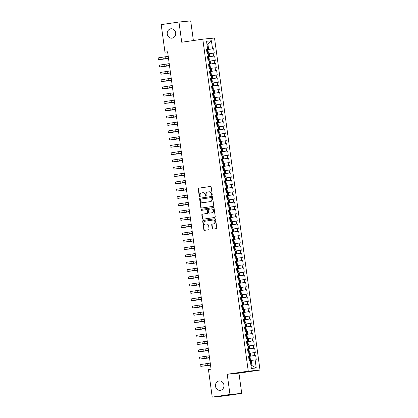 <?xml version="1.0" encoding="UTF-8"?>
<svg xmlns="http://www.w3.org/2000/svg" width="418" height="418" viewBox="0 0 418 418"><rect width="100%" height="100%" fill="white"/><g stroke="black" fill="none" stroke-linecap="round" stroke-linejoin="round"><path stroke-width="0.63" d="M211.842 195.258A0.507 0.455 -95.5 0 0 212.224 194.689L211.179 187.076A0.726 0.653 -95.5 0 0 210.437 186.454L198.811 188.157A0.726 0.653 -95.5 0 0 198.263 188.967L199.308 196.585A0.507 0.455 -95.5 0 0 200.212 196.45L200.076 195.467A2.315 2.09 -95.5 0 1 201.826 192.87L202.798 192.729A2.315 2.09 -95.5 0 1 205.181 194.72L205.311 195.702A0.507 0.455 -95.5 0 0 206.215 195.572L206.084 194.584A2.315 2.09 -95.5 0 1 207.835 191.987L208.807 191.846A2.315 2.09 -95.5 0 1 211.184 193.837L211.32 194.825A0.507 0.455 -95.5 0 0 211.842 195.258M219.069 380.97A4.718 4.253 -95.5 0 0 215.484 386.159A4.718 4.253 -95.5 0 0 220.161 390.344A4.718 4.253 -95.5 0 0 220.349 390.318A4.718 4.253 -95.5 0 0 223.938 385.135A4.718 4.253 -95.5 0 0 219.262 380.95A4.718 4.253 -95.5 0 0 219.069 380.97M170.831 28.8A4.718 4.253 -95.5 0 0 167.242 33.983A4.718 4.253 -95.5 0 0 171.918 38.174A4.718 4.253 -95.5 0 0 172.111 38.148A4.718 4.253 -95.5 0 0 175.696 32.965A4.718 4.253 -95.5 0 0 171.019 28.779A4.718 4.253 -95.5 0 0 170.831 28.8M212.208 228.494A0.726 0.653 -95.5 0 0 212.955 229.116L216.216 228.641A0.726 0.653 -95.5 0 0 216.764 227.831L215.604 219.372A0.726 0.653 -95.5 0 0 214.862 218.745L203.237 220.453A0.726 0.653 -95.5 0 0 202.688 221.263L203.848 229.722A0.726 0.653 -95.5 0 0 204.59 230.344L208.53 229.764A0.726 0.653 -95.5 0 0 209.078 228.954L208.582 225.333A0.726 0.653 -95.5 0 0 207.84 224.712L205.886 224.999A1.938 1.745 -95.5 0 1 205.358 221.164L213.013 220.04A1.938 1.745 -95.5 0 1 213.535 223.876L212.26 224.064A0.726 0.653 -95.5 0 0 211.712 224.874L212.208 228.494L212.527 228.463A0.726 0.653 -95.5 0 0 213.133 229.09M229.984 394.498L241.719 393.375L238.95 373.143L227.214 374.267L229.984 394.498L212.219 397.1L208.446 369.564L211.08 369.183L167.597 51.775L164.969 52.156L167.618 51.905M227.214 374.267L248.271 371.179L202.793 39.167L214.523 38.043L260.006 370.061L248.271 371.179M193.388 40.541L190.697 20.9L178.961 22.018L181.736 42.249L202.793 39.167M178.961 22.018L161.196 24.625L164.969 52.156M213.164 206.346A0.726 0.653 -95.5 0 0 213.708 205.536L212.553 197.077A0.726 0.653 -95.5 0 0 211.806 196.45L200.18 198.158A0.726 0.653 -95.5 0 0 199.632 198.968L200.792 207.427A0.726 0.653 -95.5 0 0 201.533 208.049L213.164 206.346M214.079 208.221L215.239 216.681A0.726 0.653 -95.5 0 1 214.69 217.491L203.064 219.194A0.726 0.653 -95.5 0 1 202.317 218.572L201.821 214.956A0.726 0.653 -95.5 0 1 202.369 214.141L207.088 213.452A0.726 0.653 -95.5 0 0 207.631 212.642L207.302 210.238A0.726 0.653 -95.5 0 0 206.56 209.617L201.654 210.338A0.507 0.455 -95.5 0 1 201.513 209.334L213.332 207.6A0.726 0.653 -95.5 0 1 214.079 208.221M206.57 49.747L213.655 48.707L212.532 48.817L211.43 40.781L206.544 41.246L207.647 49.282L206.523 49.392L207.119 53.77L208.248 53.666L208.65 56.587L207.521 56.691L208.122 61.075L209.246 60.965L209.648 63.891L208.525 63.996L209.12 68.38L210.249 68.27L210.646 71.191L209.522 71.3L210.123 75.684L211.247 75.574L211.649 78.495L210.52 78.605L211.121 82.983L212.25 82.879L212.647 85.8L211.524 85.904L212.125 90.288L213.248 90.183L213.65 93.104L212.522 93.209L213.123 97.593L214.251 97.483L214.648 100.404L213.525 100.513L214.126 104.897L215.249 104.787L215.651 107.708L214.523 107.818L215.124 112.196L216.252 112.092L216.649 115.013L215.526 115.122L216.127 119.501L217.25 119.396L217.653 122.317L216.524 122.422L217.125 126.806L218.253 126.696L218.651 129.622L217.527 129.726L218.128 134.11L219.251 134L219.654 136.921L218.525 137.031L219.126 141.415L220.255 141.305L220.652 144.226L219.528 144.335L220.129 148.714L221.253 148.609L221.655 151.53L220.526 151.64L221.127 156.018L222.256 155.914L222.653 158.835L221.53 158.939L222.13 163.323L223.254 163.213L223.656 166.139L222.528 166.244L223.128 170.628L224.252 170.518L224.654 173.439L223.531 173.548L224.126 177.932L225.255 177.822L225.657 180.743L224.529 180.853L225.13 185.231L226.253 185.127L226.655 188.048L225.532 188.152L226.128 192.536L227.256 192.432L227.658 195.352L226.53 195.457L227.131 199.841L228.254 199.731L228.656 202.652L227.533 202.761L228.129 207.145L229.257 207.035L229.654 209.956L228.531 210.066L229.132 214.45L230.255 214.34L230.658 217.261L229.529 217.37L230.13 221.749L231.258 221.644L231.656 224.565L230.532 224.67L231.133 229.054L232.256 228.949L232.659 231.87L231.53 231.974L232.131 236.358L233.26 236.248L233.657 239.169L232.533 239.279L233.134 243.663L234.258 243.553L234.66 246.474L233.531 246.583L234.132 250.962L235.261 250.857L235.658 253.778L234.535 253.888L235.135 258.267L236.259 258.162L236.661 261.083L235.533 261.187L236.133 265.571L237.262 265.461L237.659 268.387L236.536 268.492L237.137 272.876L238.26 272.766L238.662 275.687L237.534 275.796L238.135 280.18L239.263 280.07L239.66 282.991L238.537 283.101L239.138 287.48L240.261 287.375L240.663 290.296L239.535 290.405L240.136 294.784L241.264 294.68L241.661 297.6L240.538 297.705L241.139 302.089L242.262 301.979L242.665 304.905L241.536 305.009L242.137 309.393L243.26 309.283L243.663 312.204L242.539 312.314L243.135 316.698L244.264 316.588L244.666 319.509L243.537 319.618L244.138 323.997L245.261 323.893L245.664 326.813L244.54 326.918L245.136 331.302L246.265 331.197L246.662 334.118L245.538 334.222L246.139 338.606L247.263 338.496L247.665 341.417L246.536 341.527L247.137 345.911L248.266 345.801L248.663 348.722L247.54 348.831L248.14 353.21L249.264 353.105L249.666 356.026L248.538 356.136L249.138 360.515L250.267 360.41L251.364 368.441L256.25 367.976L251.949 365.562L251.249 360.447L250.293 360.588M213.655 48.707L214.256 53.091L213.133 53.196L213.53 56.117L207.553 56.932M207.568 57.052L213.53 56.117M214.659 56.012L215.26 60.396L214.131 60.5L214.533 63.421L208.556 64.236M208.572 64.351L214.533 63.421M215.657 63.317L216.258 67.695L215.134 67.805L215.531 70.726L209.554 71.535M209.57 71.656L215.531 70.726M216.66 70.616L217.261 75L216.132 75.109L216.534 78.03L210.557 78.84M210.573 78.96L216.534 78.03M217.658 77.92L218.259 82.304L217.135 82.409L217.532 85.335L211.555 86.145M211.571 86.265L217.532 85.335M218.661 85.225L219.257 89.609L218.133 89.713L218.536 92.634L212.558 93.449M212.574 93.569L218.536 92.634M219.659 92.53L220.26 96.908L219.131 97.018L219.534 99.939L213.556 100.748M213.572 100.869L219.534 99.939M220.662 99.834L221.258 104.213L220.134 104.322L220.537 107.243L214.559 108.053M214.575 108.173L220.537 107.243M221.66 107.133L222.261 111.517L221.132 111.627L221.535 114.548L215.557 115.358M215.573 115.478L221.535 114.548M222.658 114.438L223.259 118.822L222.136 118.926L222.533 121.852L216.561 122.662M216.576 122.782L222.533 121.852M223.661 121.742L224.262 126.126L223.134 126.231L223.536 129.152L217.559 129.967M217.574 130.087L223.536 129.152M224.659 129.047L225.26 133.426L224.137 133.535L224.534 136.456L218.557 137.266M218.577 137.386L224.534 136.456M225.663 136.352L226.263 140.73L225.135 140.84L225.537 143.761L219.56 144.571M219.575 144.691L225.537 143.761M226.66 143.651L227.261 148.035L226.138 148.144L226.535 151.065L220.558 151.875M220.579 151.995L226.535 151.065M227.664 150.955L228.265 155.339L227.136 155.444L227.538 158.365L221.561 159.18M221.577 159.3L227.538 158.365M228.662 158.26L229.263 162.644L228.139 162.748L228.536 165.669L222.559 166.484M222.58 166.599L228.536 165.669M229.665 165.565L230.266 169.943L229.137 170.053L229.539 172.974L223.562 173.784M223.578 173.904L229.539 172.974M230.663 172.864L231.264 177.248L230.14 177.357L230.537 180.278L224.56 181.088M224.576 181.208L230.537 180.278M231.666 180.168L232.267 184.552L231.138 184.662L231.541 187.583L225.563 188.393M225.579 188.513L231.541 187.583M232.664 187.473L233.265 191.857L232.142 191.961L232.539 194.882L226.561 195.697M226.577 195.817L232.539 194.882M233.667 194.778L234.268 199.161L233.139 199.266L233.542 202.187L227.564 202.996M227.58 203.117L233.542 202.187M234.665 202.082L235.266 206.461L234.143 206.57L234.54 209.491L228.562 210.301M228.578 210.421L234.54 209.491M235.668 209.381L236.269 213.765L235.141 213.875L235.543 216.796L229.566 217.606M229.581 217.726L235.543 216.796M236.666 216.686L237.267 221.07L236.144 221.174L236.541 224.1L230.564 224.91M230.579 225.03L236.541 224.1M237.67 223.991L238.265 228.374L237.142 228.479L237.544 231.4L231.567 232.215M231.582 232.335L237.544 231.4M238.668 231.295L239.268 235.674L238.14 235.783L238.542 238.704L232.565 239.514M232.58 239.634L238.542 238.704M239.671 238.6L240.266 242.978L239.143 243.088L239.545 246.009L233.568 246.819M233.584 246.939L239.545 246.009M240.669 245.899L241.27 250.283L240.141 250.392L240.543 253.313L234.566 254.123M234.582 254.243L240.543 253.313M241.667 253.203L242.268 257.587L241.144 257.692L241.541 260.618L235.569 261.428M235.585 261.548L241.541 260.618M242.67 260.508L243.271 264.892L242.142 264.996L242.544 267.917L236.567 268.732M236.583 268.852L242.544 267.917M243.668 267.813L244.269 272.191L243.145 272.301L243.542 275.222L237.565 276.032M237.586 276.152L243.542 275.222M244.671 275.117L245.272 279.496L244.143 279.605L244.546 282.526L238.568 283.336M238.584 283.456L244.546 282.526M245.669 282.416L246.27 286.8L245.147 286.91L245.544 289.831L239.566 290.641M239.587 290.761L245.544 289.831M246.672 289.721L247.273 294.105L246.145 294.209L246.547 297.13L240.569 297.945M240.585 298.065L246.547 297.13M247.67 297.026L248.271 301.409L247.148 301.514L247.545 304.435L241.567 305.25M241.583 305.365L247.545 304.435M248.673 304.33L249.274 308.709L248.146 308.818L248.548 311.739L242.571 312.549M242.586 312.669L248.548 311.739M249.671 311.629L250.272 316.013L249.149 316.123L249.546 319.044L243.569 319.854M243.584 319.974L249.546 319.044M250.675 318.934L251.275 323.318L250.147 323.427L250.549 326.348L244.572 327.158M244.587 327.278L250.549 326.348M251.673 326.239L252.273 330.622L251.15 330.727L251.547 333.648L245.57 334.463M245.585 334.583L251.547 333.648M252.676 333.543L253.277 337.927L252.148 338.031L252.55 340.952L246.573 341.762M246.589 341.882L252.55 340.952M253.674 340.848L254.275 345.226L253.151 345.336L253.548 348.257L247.571 349.067M247.587 349.187L253.548 348.257M254.677 348.147L255.278 352.531L254.149 352.64L254.552 355.561L248.574 356.371M248.59 356.491L254.552 355.561M255.675 355.452L256.276 359.835L255.152 359.94L256.25 367.976M249.666 356.026L248.553 356.24M255.152 359.94L251.249 360.447M248.663 348.722L247.555 348.941M250.648 356.068L250.246 353.147L249.29 353.288M254.149 352.64L250.246 353.147M247.665 341.417L246.552 341.637M249.65 348.764L249.248 345.843L248.292 345.984M253.151 345.336L249.248 345.843M246.662 334.118L245.554 334.332M248.647 341.459L248.25 338.538L247.289 338.679M252.148 338.031L248.25 338.538M245.664 326.813L244.551 327.028M247.649 334.154L247.247 331.234L246.291 331.375M251.15 330.727L247.247 331.234M244.666 319.509L243.553 319.723M246.646 326.855L246.249 323.934L245.288 324.07M250.147 323.427L246.249 323.934M243.663 312.204L242.55 312.424M245.648 319.551L245.246 316.63L244.29 316.771M249.149 316.123L245.246 316.63M242.665 304.905L241.552 305.119M244.645 312.246L244.248 309.325L243.286 309.466M248.146 308.818L244.248 309.325M241.661 297.6L240.549 297.815M243.647 304.941L243.245 302.021L242.288 302.162M247.148 301.514L243.245 302.021M240.663 290.296L239.551 290.51M242.644 297.637L242.247 294.716L241.285 294.857M246.145 294.209L242.247 294.716M239.66 282.991L238.553 283.205M241.646 290.338L241.243 287.417L240.287 287.553M245.147 286.91L241.243 287.417M238.662 275.687L237.549 275.906M240.643 283.033L240.245 280.112L239.284 280.253M244.143 279.605L240.245 280.112M237.659 268.387L236.551 268.602M239.645 275.728L239.242 272.808L238.286 272.949M243.145 272.301L239.242 272.808M236.661 261.083L235.548 261.297M238.641 268.424L238.244 265.503L237.283 265.644M242.142 264.996L238.244 265.503M235.658 253.778L234.55 253.992M237.643 261.125L237.241 258.199L236.285 258.34M241.144 257.692L237.241 258.199M234.66 246.474L233.547 246.688M236.64 253.82L236.243 250.899L235.282 251.04M240.141 250.392L236.243 250.899M233.657 239.169L232.549 239.389M235.642 246.516L235.24 243.595L234.284 243.736M239.143 243.088L235.24 243.595M232.659 231.87L231.546 232.084M234.644 239.211L234.242 236.29L233.281 236.431M238.14 235.783L234.242 236.29M231.656 224.565L230.548 224.779M233.641 231.906L233.239 228.986L232.283 229.127M237.142 228.479L233.239 228.986M230.658 217.261L229.545 217.475M232.643 224.607L232.241 221.681L231.285 221.822M236.144 221.174L232.241 221.681M229.654 209.956L228.547 210.176M231.64 217.303L231.238 214.382L230.281 214.523M235.141 213.875L231.238 214.382M228.656 202.652L227.544 202.871M230.642 209.998L230.24 207.077L229.283 207.218M234.143 206.57L230.24 207.077M227.658 195.352L226.546 195.567M229.639 202.693L229.242 199.773L228.28 199.914M233.139 199.266L229.242 199.773M226.655 188.048L225.542 188.262M228.641 195.389L228.238 192.468L227.282 192.609M232.142 191.961L228.238 192.468M225.657 180.743L224.544 180.957M227.638 188.09L227.24 185.169L226.279 185.305M231.138 184.662L227.24 185.169M224.654 173.439L223.541 173.658M226.64 180.785L226.237 177.864L225.281 178.005M230.14 177.357L226.237 177.864M223.656 166.139L222.543 166.354M225.636 173.48L225.239 170.56L224.278 170.701M229.137 170.053L225.239 170.56M222.653 158.835L221.54 159.049M224.638 166.176L224.236 163.255L223.28 163.396M228.139 162.748L224.236 163.255M221.655 151.53L220.542 151.744M223.635 158.877L223.238 155.951L222.277 156.092M227.136 155.444L223.238 155.951M220.652 144.226L219.544 144.44M222.637 151.572L222.235 148.651L221.279 148.787M226.138 148.144L222.235 148.651M219.654 136.921L218.541 137.141M221.634 144.267L221.237 141.347L220.276 141.488M225.135 140.84L221.237 141.347M218.651 129.622L217.543 129.836M220.636 136.963L220.234 134.042L219.278 134.183M224.137 133.535L220.234 134.042M217.653 122.317L216.54 122.531M219.633 129.658L219.236 126.738L218.274 126.879M223.134 126.231L219.236 126.738M216.649 115.013L215.542 115.227M218.635 122.359L218.233 119.433L217.276 119.574M222.136 118.926L218.233 119.433M215.651 107.708L214.538 107.928M217.632 115.054L217.235 112.134L216.273 112.275M221.132 111.627L217.235 112.134M214.648 100.404L213.541 100.623M216.634 107.75L216.231 104.829L215.275 104.97M220.134 104.322L216.231 104.829M213.65 93.104L212.537 93.318M215.636 100.445L215.233 97.525L214.277 97.666M219.131 97.018L215.233 97.525M212.647 85.8L211.539 86.014M214.633 93.141L214.23 90.22L213.274 90.361M218.133 89.713L214.23 90.22M211.649 78.495L210.536 78.709M213.635 85.842L213.232 82.921L212.276 83.057M217.135 82.409L213.232 82.921M210.646 71.191L209.538 71.41M212.631 78.537L212.234 75.616L211.273 75.757M216.132 75.109L212.234 75.616M209.648 63.891L208.535 64.106M211.633 71.232L211.231 68.312L210.275 68.453M215.134 67.805L211.231 68.312M208.65 56.587L207.537 56.801M210.63 63.928L210.233 61.007L209.272 61.148M214.131 60.5L210.233 61.007M207.647 49.282L206.534 49.496M209.632 56.623L209.23 53.703L208.274 53.844M213.133 53.196L209.23 53.703M212.219 397.1L223.954 395.982L241.719 393.375M238.95 373.143L260.006 370.061M250.983 365.656L251.949 365.562M206.973 44.35L207.929 44.209L206.962 44.303M212.532 48.817L206.555 49.627M208.629 49.324L207.929 44.209L211.43 40.781M211.978 195.216A0.507 0.455 -95.5 0 1 211.639 194.793L211.503 193.806A2.315 2.09 -95.5 0 0 209.12 191.815M203.117 192.698A2.315 2.09 -95.5 0 1 205.494 194.689L205.63 195.671A0.507 0.455 -95.5 0 0 205.969 196.094M210.573 186.449L199.13 188.126A0.726 0.653 -95.5 0 0 198.581 188.936L199.621 196.554A0.507 0.455 -95.5 0 0 199.961 196.977M211.947 196.45L200.499 198.127A0.726 0.653 -95.5 0 0 199.95 198.937L201.11 207.396A0.726 0.653 -95.5 0 0 201.716 208.023M211.754 197.996A0.507 0.455 -95.5 0 0 211.236 197.562L201.027 199.057A0.507 0.455 -95.5 0 0 200.645 199.621L200.786 200.661A2.315 2.09 -95.5 0 0 203.169 202.657L210.144 201.633A2.315 2.09 -95.5 0 0 211.9 199.036L211.754 197.996L212.072 197.965A0.507 0.455 -95.5 0 0 211.55 197.531L211.273 197.557M203.3 202.641A2.315 2.09 -95.5 0 0 203.488 202.625L203.169 202.657M212.072 197.965L212.213 199.005A2.315 2.09 -95.5 0 1 210.463 201.601L203.488 202.625M206.617 209.611L206.879 209.585A0.726 0.653 -95.5 0 1 207.621 210.207L207.95 212.61A0.726 0.653 -95.5 0 1 207.401 213.42L202.688 214.11A0.726 0.653 -95.5 0 0 202.14 214.925L202.636 218.546A0.726 0.653 -95.5 0 0 203.242 219.168M213.473 207.594L201.831 209.303A0.507 0.455 -95.5 0 0 201.852 210.306M211.978 212.736A1.938 1.745 -95.5 0 0 211.451 208.901L208.754 209.293A0.726 0.653 -95.5 0 0 208.211 210.108L208.54 212.506A0.726 0.653 -95.5 0 0 209.282 213.128L212.297 212.705A1.938 1.745 -95.5 0 0 211.769 208.869M209.538 213.107A0.726 0.653 -95.5 0 0 209.601 213.102L209.282 213.128M212.297 212.705L209.601 213.102M213.332 220.009A1.938 1.745 -95.5 0 1 213.854 223.849L212.579 224.032A0.726 0.653 -95.5 0 0 212.03 224.847L212.527 228.463M206.043 224.983A1.938 1.745 -95.5 0 0 206.199 224.968L205.886 224.999M207.976 224.706L206.199 224.968M214.998 218.745L203.55 220.422A0.726 0.653 -95.5 0 0 203.002 221.232L204.162 229.691A0.726 0.653 -95.5 0 0 204.768 230.318M207.109 53.692L207.814 53.588L208.352 52.799L208.049 50.604L207.312 49.935L206.607 50.019M207.814 53.588L207.109 53.671M207.187 51.357L206.795 51.404L207.187 51.357L207.312 52.234L206.915 52.281M168.506 58.395L161.667 59.372L168.501 58.358M168.475 58.165L158.95 59.612L168.485 58.227M168.224 56.336L158.699 57.788L158.95 59.612L158.093 59.189L157.994 58.457L158.699 57.788M208.112 60.997L208.817 60.892L209.35 60.098L209.052 57.909L208.316 57.24L207.61 57.323M208.817 60.892L208.107 60.971M207.918 59.586L208.305 59.539L208.185 58.661L207.798 58.708M169.504 65.699L162.665 66.671L169.499 65.663M209.11 68.296L209.815 68.197L210.348 67.402L210.05 65.213L209.314 64.544L208.608 64.623M209.815 68.197L209.11 68.275M209.188 65.966L208.796 66.013L209.188 65.966L209.314 66.843L208.916 66.89M170.507 72.998L163.663 73.976L170.502 72.967M169.473 65.469L159.948 66.917L169.483 65.532M169.222 63.64L159.697 65.088L159.948 66.917L159.096 66.488L158.997 65.762L159.697 65.088M170.476 72.769L160.951 74.221L170.481 72.837M170.225 70.945L160.7 72.392L160.951 74.221L160.094 73.793L159.995 73.061L160.7 72.392M210.113 75.601L210.818 75.496L211.351 74.707L211.053 72.518L210.317 71.849L209.606 71.927M210.818 75.496L210.108 75.58M209.92 74.19L210.317 74.143L210.186 73.27L209.799 73.317M171.505 80.303L164.666 81.28L171.5 80.266M211.336 79.169L211.832 82.78L211.111 82.884L211.816 82.801L212.349 82.012L212.051 79.817L211.336 79.169L210.609 79.232M211.189 80.575L210.797 80.617L211.189 80.575L211.315 81.447M210.918 81.494L211.309 81.447M172.509 87.608L165.664 88.585L172.503 87.571M171.474 80.073L161.949 81.52L171.484 80.136M171.223 78.25L161.698 79.697L161.949 81.52L161.097 81.097L160.998 80.366L161.698 79.697M172.477 87.378L162.952 88.825L172.482 87.44M172.226 85.554L162.701 87.001L162.952 88.825L162.095 88.402L161.996 87.67L162.701 87.001M212.114 90.21L212.819 90.105L213.352 89.316L213.049 87.122L212.318 86.453L211.607 86.536M212.819 90.105L212.109 90.189M211.921 88.799L212.313 88.752L212.187 87.874L211.801 87.921M173.507 94.912L166.667 95.884L173.501 94.876M173.475 94.682L163.95 96.13L173.486 94.745M173.224 92.853L163.699 94.306L163.95 96.13L163.098 95.706L162.999 94.975L163.699 94.306M213.112 97.514L213.817 97.41L214.35 96.615L214.053 94.426L213.316 93.757L212.61 93.836M213.817 97.41L213.112 97.488M212.919 96.103L213.316 96.056L213.19 95.179L212.799 95.226M174.51 102.217L167.665 103.189L174.505 102.18M174.478 101.987L164.953 103.434L174.484 102.049M174.228 100.158L164.702 101.605L164.953 103.434L164.096 103.006L163.997 102.279L164.702 101.605M214.115 104.813L214.821 104.714L215.354 103.92L215.051 101.731L214.319 101.062L213.608 101.14M214.821 104.714L214.11 104.793M214.188 102.483L213.802 102.53L214.188 102.483L214.314 103.356L213.922 103.408M175.508 109.516L168.668 110.493L175.503 109.485M175.476 109.286L165.951 110.739L175.487 109.354M175.226 107.463L165.7 108.91L165.951 110.739L165.1 110.31L164.995 109.579L165.7 108.91M215.113 112.118L215.819 112.014L216.352 111.225L216.054 109.035L215.317 108.361L214.612 108.445M215.819 112.014L215.113 112.097M214.92 110.707L215.317 110.66L215.192 109.788L214.8 109.835M176.511 116.821L169.666 117.798L176.506 116.784M176.48 116.591L166.949 118.038L176.485 116.653M176.229 114.767L166.704 116.214L166.949 118.038L166.098 117.615L165.998 116.883L166.704 116.214M216.116 119.423L216.817 119.318L217.355 118.529L217.052 116.335L216.32 115.666L215.61 115.749M216.817 119.318L216.111 119.402M216.19 117.087L215.803 117.134L216.19 117.087L216.315 117.965L215.923 118.012M177.509 124.125L170.669 125.102L177.504 124.089M177.478 123.895L167.952 125.343L177.488 123.958M177.227 122.072L167.702 123.519L167.952 125.343L167.101 124.919L166.996 124.188L167.702 123.519M217.114 126.727L217.82 126.623L218.353 125.834L218.055 123.639L217.318 122.97L216.613 123.054M217.82 126.623L217.114 126.706M216.921 125.316L217.318 125.269L217.193 124.392L216.801 124.439M178.512 131.43L171.667 132.401L178.507 131.393M178.481 131.2L168.95 132.647L178.486 131.262M178.23 129.371L168.705 130.824L168.95 132.647L168.099 132.224L167.999 131.492L168.705 130.824M218.118 134.026L218.818 133.927L219.356 133.133L219.053 130.944L218.337 130.291L217.611 130.353M218.337 130.291L218.833 133.906L218.112 134.006M218.191 131.696L217.804 131.743L218.191 131.696L218.316 132.574M217.924 132.621L218.311 132.574M179.51 138.734L172.671 139.706L179.505 138.698M179.479 138.504L169.954 139.952L179.489 138.567M179.228 136.676L169.703 138.123L169.954 139.952L169.102 139.523L168.997 138.797L169.703 138.123M219.116 141.331L219.821 141.232L220.354 140.438L220.056 138.248L219.319 137.579L218.614 137.658M219.821 141.232L219.11 141.31M218.922 139.925L219.319 139.873L219.194 139.001L218.802 139.048M180.513 146.034L173.669 147.011L180.508 145.997M180.482 145.804L170.952 147.256L180.487 145.866M180.231 143.98L170.701 145.427L170.952 147.256L170.1 146.828L170.001 146.096L170.701 145.427M220.819 148.531L220.114 148.615L220.819 148.531L221.357 147.742L221.054 145.553L220.323 144.879L219.612 144.962M220.192 146.305L219.805 146.352L220.192 146.305L220.317 147.178L219.925 147.225M181.511 153.338L174.672 154.315L181.506 153.301M181.48 153.108L171.955 154.555L181.49 153.171M181.229 151.285L171.704 152.732L171.955 154.555L171.098 154.132L170.999 153.401L171.704 152.732M221.117 155.94L221.822 155.836L222.355 155.047L222.057 152.852L221.321 152.183L220.615 152.267M221.822 155.836L221.112 155.919M220.923 154.529L221.31 154.482L221.19 153.605L220.803 153.652M182.514 160.643L175.67 161.62L182.509 160.606M182.478 160.413L172.953 161.86L182.488 160.475M182.232 158.584L172.702 160.037L172.953 161.86L172.101 161.437L172.002 160.705L172.702 160.037M222.115 163.245L222.82 163.14L223.358 162.351L223.055 160.157L222.324 159.488L221.613 159.571M222.82 163.14L222.115 163.219M222.193 160.909L221.806 160.956L222.193 160.909L222.319 161.787L221.921 161.834M183.512 167.947L176.673 168.919L183.507 167.911M183.481 167.717L173.956 169.165L183.492 167.78M183.23 165.889L173.705 167.336L173.956 169.165L173.099 168.736L173 168.01L173.705 167.336M223.118 170.544L223.823 170.445L224.356 169.651L224.058 167.461L223.322 166.792L222.616 166.871M223.823 170.445L223.113 170.523M223.191 168.214L222.804 168.261L223.191 168.214L223.322 169.091L222.925 169.138M184.51 175.246L177.671 176.224L184.51 175.215M184.479 175.017L174.954 176.469L184.49 175.085M184.233 173.193L174.703 174.64L174.954 176.469L174.102 176.041L174.003 175.309L174.703 174.64M224.116 177.849L224.821 177.744L225.359 176.955L225.056 174.766L224.325 174.097L223.614 174.175M224.821 177.744L224.116 177.828M223.923 176.438L224.32 176.391L224.194 175.518L223.802 175.565M185.514 182.551L178.674 183.528L185.508 182.514M185.482 182.321L175.957 183.774L185.493 182.384M185.231 180.498L175.706 181.945L175.957 183.774L175.1 183.345L175.001 182.614L175.706 181.945M225.119 185.153L225.824 185.049L226.357 184.26L226.06 182.07L225.323 181.396L224.618 181.48M225.824 185.049L225.114 185.132M225.192 182.823L224.806 182.87L225.192 182.823L225.323 183.695M224.926 183.742L225.312 183.695M186.512 189.856L179.672 190.833L186.506 189.819M186.48 189.626L176.955 191.073L186.491 189.688M186.235 187.802L176.704 189.249L176.955 191.073L176.103 190.65L176.004 189.918L176.704 189.249M226.117 192.458L226.822 192.353L227.361 191.564L227.058 189.37L226.321 188.701L225.615 188.784M226.822 192.353L226.117 192.437M225.924 191.047L226.321 191L226.195 190.122L225.804 190.169M187.515 197.16L180.675 198.132L187.51 197.124M187.483 196.93L177.958 198.378L187.494 196.993M187.233 195.101L177.707 196.554L177.958 198.378L177.101 197.954L177.002 197.223L177.707 196.554M227.12 199.762L227.826 199.658L228.359 198.863L228.061 196.674L227.324 196.005L226.619 196.089M227.345 196.021L227.836 199.637L227.115 199.736M227.193 197.427L226.807 197.474L227.193 197.427L227.324 198.304L226.927 198.351M188.513 204.465L181.673 205.437L188.508 204.428M188.481 204.235L178.956 205.682L188.492 204.297M188.231 202.406L178.705 203.853L178.956 205.682L178.105 205.254L178.005 204.527L178.705 203.853M228.118 207.062L228.824 206.962L229.357 206.168L229.059 203.979L228.322 203.31L227.617 203.388M228.824 206.962L228.118 207.041M227.925 205.656L228.317 205.609L228.197 204.731L227.805 204.778M189.516 211.764L182.671 212.741L189.511 211.733M189.485 211.534L179.959 212.987L189.49 211.602M189.234 209.711L179.709 211.158L179.959 212.987L179.103 212.558L179.003 211.827L179.709 211.158M229.827 214.262L229.116 214.345L229.827 214.262L230.36 213.473L230.057 211.283L229.325 210.615L228.615 210.693M229.195 212.036L228.808 212.083L229.195 212.036L229.325 212.908L228.928 212.955M190.514 219.069L183.674 220.046L190.509 219.032M190.483 218.839L180.957 220.286L190.493 218.901M190.232 217.015L180.707 218.462L180.957 220.286L180.106 219.863L180.006 219.131L180.707 218.462M230.119 221.671L230.825 221.566L231.358 220.777L231.06 218.583L230.323 217.914L229.618 217.997M230.825 221.566L230.119 221.65M229.926 220.26L230.323 220.213L230.198 219.335L229.806 219.382M191.517 226.373L184.672 227.35L191.512 226.337M231.123 228.975L231.828 228.871L232.361 228.082L232.058 225.887L231.342 225.234L230.616 225.302M231.828 228.871L231.117 228.954M231.342 225.234L231.838 228.85M231.196 226.64L230.809 226.687L231.196 226.64L231.321 227.517L230.929 227.564M192.515 233.678L185.676 234.65L192.51 233.641M232.121 236.28L232.826 236.175L233.359 235.381L233.061 233.192L232.324 232.523L231.619 232.601M232.826 236.175L232.121 236.254M232.199 233.944L231.807 233.991L232.199 233.944L232.324 234.822L231.927 234.869M193.518 240.982L186.674 241.954L193.513 240.946M233.124 243.579L233.829 243.48L234.362 242.686L234.059 240.496L233.328 239.827L232.617 239.906M233.829 243.48L233.119 243.558M232.93 242.174L233.322 242.121L233.197 241.249L232.81 241.296M194.516 248.282L187.677 249.259L194.511 248.25M234.122 250.884L234.827 250.779L235.36 249.99L235.062 247.801L234.326 247.127L233.62 247.21M234.346 247.148L234.843 250.763L234.122 250.863M234.2 248.553L233.808 248.6L234.2 248.553L234.326 249.426L233.928 249.473M195.519 255.586L188.675 256.563L195.514 255.55M235.125 258.188L235.825 258.084L236.363 257.295L236.06 255.1L235.329 254.431L234.618 254.515M235.825 258.084L235.12 258.167M234.932 256.777L235.318 256.73L235.198 255.853L234.811 255.9M196.517 262.891L189.678 263.868L196.512 262.854M236.828 265.388L236.118 265.472L236.828 265.388L237.361 264.599L237.063 262.405L236.327 261.736L235.621 261.82M236.201 263.157L235.809 263.204L236.201 263.157L236.327 264.035L235.93 264.082M197.521 270.195L190.676 271.167L197.515 270.159M191.486 226.143L181.961 227.591L191.491 226.206M191.235 224.32L181.71 225.767L181.961 227.591L181.104 227.167L181.004 226.436L181.71 225.767M192.484 233.448L182.959 234.895L192.494 233.51M192.233 231.619L182.708 233.072L182.959 234.895L182.107 234.472L182.008 233.74L182.708 233.072M193.487 240.752L183.962 242.2L193.492 240.815M193.236 238.924L183.711 240.371L183.962 242.2L183.105 241.771L183.006 241.045L183.711 240.371M194.485 248.052L184.96 249.504L194.495 248.12M194.234 246.228L184.709 247.675L184.96 249.504L184.108 249.076L184.004 248.344L184.709 247.675M195.488 255.356L185.958 256.804L195.493 255.419M195.237 253.533L185.712 254.98L185.958 256.804L185.106 256.38L185.007 255.649L185.712 254.98M196.486 262.661L186.961 264.108L196.497 262.723M196.235 260.837L186.71 262.285L186.961 264.108L186.109 263.685L186.005 262.953L186.71 262.285M197.489 269.965L187.959 271.413L197.495 270.028M197.239 268.137L187.713 269.589L187.959 271.413L187.107 270.984L187.008 270.258L187.713 269.589M237.126 272.792L237.826 272.693L238.364 271.899L238.061 269.709L237.33 269.04L236.619 269.119M237.826 272.693L237.121 272.771M236.933 271.386L237.325 271.339L237.199 270.462L236.813 270.509M198.519 277.5L191.679 278.472L198.513 277.463M198.487 277.27L188.962 278.717L198.498 277.333M198.236 275.441L188.711 276.888L188.962 278.717L188.11 278.289L188.006 277.557L188.711 276.888M238.349 276.361L238.845 279.976L238.119 280.076L238.83 279.992L239.362 279.203L239.065 277.014L238.349 276.361L237.623 276.423M238.197 277.766L237.811 277.813L238.197 277.766L238.328 278.639M237.931 278.691L238.317 278.644M199.522 284.799L192.677 285.776L199.517 284.762M199.49 284.569L189.96 286.022L199.496 284.632M199.24 282.746L189.709 284.193L189.96 286.022L189.108 285.593L189.009 284.862L189.709 284.193M239.122 287.401L239.827 287.297L240.366 286.508L240.063 284.318L239.331 283.644L238.621 283.728M239.827 287.297L239.122 287.38M239.2 285.071L238.814 285.118L239.2 285.071L239.326 285.943L238.934 285.99M200.52 292.104L193.68 293.081L200.515 292.067M200.488 291.874L190.963 293.321L200.499 291.936M200.238 290.05L190.712 291.498L190.963 293.321L190.106 292.898L190.007 292.166L190.712 291.498M240.125 294.706L240.831 294.601L241.364 293.812L241.066 291.618L240.329 290.949L239.624 291.032M240.831 294.601L240.12 294.685M240.198 292.37L239.812 292.417L240.198 292.37L240.329 293.248L239.932 293.295M201.523 299.408L194.678 300.385L201.518 299.372M201.486 299.178L191.961 300.626L201.497 299.241M201.241 297.35L191.71 298.802L191.961 300.626L191.11 300.202L191.01 299.471L191.71 298.802M241.123 302.01L241.829 301.906L242.367 301.112L242.064 298.922L241.332 298.253L240.622 298.337M241.829 301.906L241.123 301.984M241.202 299.675L240.815 299.722L241.202 299.675L241.327 300.552L240.93 300.599M202.521 306.713L195.681 307.685L202.516 306.676M202.49 306.483L192.964 307.93L202.5 306.546M202.239 304.654L192.714 306.101L192.964 307.93L192.108 307.502L192.008 306.775L192.714 306.101M242.126 309.31L242.832 309.21L243.365 308.416L243.067 306.227L242.33 305.558L241.625 305.636M242.832 309.21L242.121 309.289M241.933 307.904L242.32 307.857L242.2 306.979L241.813 307.026M203.519 314.012L196.679 314.989L203.519 313.981M203.488 313.782L193.962 315.235L203.498 313.85M203.242 311.959L193.712 313.406L193.962 315.235L193.111 314.806L193.011 314.075L193.712 313.406M243.124 316.614L243.83 316.51L244.368 315.721L244.065 313.531L243.333 312.863L242.623 312.941M243.83 316.51L243.124 316.593M243.203 314.284L242.811 314.331L243.203 314.284L243.328 315.156L242.931 315.203M204.522 321.317L197.683 322.294L204.517 321.28M204.491 321.087L194.966 322.534L204.501 321.149M204.24 319.263L194.715 320.71L194.966 322.534L194.109 322.111L194.009 321.379L194.715 320.71M244.128 323.919L244.833 323.814L245.366 323.025L245.068 320.836L244.331 320.162L243.626 320.245M244.833 323.814L244.122 323.898M243.934 322.508L244.331 322.461L244.201 321.588L243.814 321.635M205.52 328.621L198.681 329.598L205.515 328.585M205.489 328.391L195.964 329.839L205.499 328.454M205.243 326.568L195.713 328.015L195.964 329.839L195.112 329.415L195.013 328.684L195.713 328.015M245.35 327.482L245.847 331.098L245.126 331.202L245.831 331.119L246.369 330.33L246.066 328.135L245.35 327.482L244.624 327.55M245.204 328.888L244.812 328.935L245.204 328.888L245.329 329.765M244.932 329.812L245.324 329.765M206.523 335.926L199.684 336.898L206.518 335.889M206.492 335.696L196.967 337.143L206.502 335.758M206.241 333.867L196.716 335.32L196.967 337.143L196.11 336.72L196.011 335.988L196.716 335.32M246.129 338.528L246.834 338.423L247.367 337.629L247.069 335.44L246.333 334.771L245.622 334.849M246.834 338.423L246.124 338.502M245.936 337.117L246.333 337.07L246.202 336.192L245.815 336.239M207.521 343.23L200.682 344.202L207.516 343.194M207.49 343L197.965 344.448L207.5 343.063M207.239 341.172L197.714 342.619L197.965 344.448L197.113 344.019L197.014 343.293L197.714 342.619M247.832 345.728L247.127 345.806L247.832 345.728L248.365 344.934L248.067 342.744L247.331 342.076L246.625 342.154M246.933 344.422L247.331 344.369L247.205 343.497L246.813 343.544M208.525 350.53L201.68 351.507L208.519 350.498M208.493 350.3L198.968 351.752L208.498 350.368M208.242 348.476L198.717 349.923L198.968 351.752L198.111 351.324L198.012 350.592L198.717 349.923M248.13 353.132L248.835 353.027L249.368 352.238L249.065 350.049L248.334 349.375L247.623 349.458M248.835 353.027L248.125 353.111M248.203 350.801L247.817 350.848L248.203 350.801L248.334 351.674M247.937 351.721L248.323 351.674M209.522 357.834L202.683 358.811L209.517 357.798M209.491 357.604L199.966 359.052L209.502 357.667M209.24 355.781L199.715 357.228L199.966 359.052L199.114 358.628L199.015 357.897L199.715 357.228M249.128 360.436L249.833 360.332L250.366 359.543L250.069 357.348L249.332 356.679L248.626 356.763M249.833 360.332L249.128 360.415M249.206 358.101L248.814 358.148L249.206 358.101L249.332 358.978L248.935 359.025M210.526 365.139L203.681 366.116L210.52 365.102M210.494 364.909L200.969 366.356L210.5 364.971M210.244 363.085L200.718 364.533L200.969 366.356L200.112 365.933L200.013 365.201L200.718 364.533M211.503 193.806L211.184 193.837M205.63 195.671L205.311 195.702M205.494 194.689L205.181 194.72M199.621 196.554L199.308 196.585M198.581 188.936L198.263 188.967M199.13 188.126L198.811 188.157M211.639 194.793L211.32 194.825M201.11 207.396L200.792 207.427M199.95 198.937L199.632 198.968M200.499 198.127L200.18 198.158M210.463 201.601L210.144 201.633M212.213 199.005L211.9 199.036M202.636 218.546L202.317 218.572M202.14 214.925L201.821 214.956M202.688 214.11L202.369 214.141M207.401 213.42L207.088 213.452M207.95 212.61L207.631 212.642M207.621 210.207L207.302 210.238M201.831 209.303L201.513 209.334M212.03 224.847L211.712 224.874M212.579 224.032L212.26 224.064M213.854 223.849L213.535 223.876M204.162 229.691L203.848 229.722M203.002 221.232L202.688 221.263M203.55 220.422L203.237 220.453M207.83 53.567L207.333 49.951M165.356 58.682L165.105 56.858M163.266 59.001L163.015 57.172M208.828 60.871L208.336 57.256M207.798 58.719L208.185 58.661M209.831 68.176L209.334 64.56M166.354 65.987L166.103 64.163M164.264 66.3L164.013 64.477M167.357 73.291L167.106 71.462M165.262 73.605L165.016 71.781M210.829 75.48L210.332 71.865M209.799 73.328L210.186 73.27M168.355 80.596L168.104 78.767M166.265 80.909L166.014 79.086M169.358 87.895L169.107 86.071M167.263 88.214L167.017 86.385M212.83 90.084L212.334 86.469M211.801 87.932L212.187 87.874M170.356 95.199L170.105 93.376M168.266 95.518L168.015 93.689M213.833 97.389L213.337 93.773M212.804 95.236L213.19 95.179M171.359 102.504L171.108 100.681M169.264 102.818L169.018 100.994M214.831 104.693L214.335 101.078M172.357 109.809L172.106 107.98M170.267 110.122L170.016 108.299M215.834 111.998L215.338 108.382M214.8 109.845L215.192 109.788M173.355 117.113L173.109 115.284M171.265 117.427L171.014 115.603M216.832 119.297L216.336 115.681M174.358 124.412L174.107 122.589M172.268 124.731L172.017 122.902M217.835 126.602L217.339 122.986M216.801 124.449L217.193 124.392M175.356 131.717L175.111 129.893M173.266 132.036L173.015 130.207M176.359 139.022L176.109 137.193M174.269 139.335L174.019 137.512M219.837 141.211L219.34 137.595M218.802 139.058L219.194 139.001M177.357 146.326L177.107 144.497M175.267 146.64L175.017 144.816M220.835 148.515L220.338 144.9M178.361 153.625L178.11 151.802M176.271 153.944L176.02 152.115M221.833 155.815L221.341 152.199M220.803 153.662L221.19 153.605M179.359 160.93L179.108 159.106M177.269 161.249L177.018 159.42M222.836 163.119L222.339 159.504M180.362 168.235L180.111 166.411M178.272 168.548L178.021 166.725M223.834 170.424L223.343 166.808M181.36 175.539L181.109 173.71M179.27 175.853L179.019 174.029M224.837 177.728L224.341 174.113M223.808 175.576L224.194 175.518M182.363 182.844L182.112 181.015M180.273 183.157L180.022 181.334M225.835 185.028L225.344 181.417M183.361 190.143L183.11 188.319M181.271 190.462L181.02 188.633M226.838 192.332L226.342 188.717M225.809 190.18L226.195 190.122M184.364 197.448L184.113 195.624M182.274 197.766L182.023 195.938M185.362 204.752L185.111 202.929M183.272 205.066L183.021 203.242M228.839 206.941L228.343 203.326M227.81 204.789L228.197 204.731M186.365 212.057L186.114 210.228M184.27 212.37L184.024 210.547M229.837 214.246L229.341 210.63M187.363 219.361L187.112 217.532M185.273 219.675L185.022 217.851M230.84 221.545L230.344 217.93M229.811 219.393L230.198 219.335M232.842 236.154L232.345 232.539M233.84 243.459L233.343 239.843M232.81 241.306L233.197 241.249M235.841 258.063L235.344 254.447M234.811 255.91L235.198 255.853M236.844 265.367L236.348 261.752M188.366 226.66L188.116 224.837M186.271 226.979L186.026 225.15M189.364 233.965L189.114 232.142M187.274 234.284L187.024 232.455M190.368 241.27L190.117 239.441M188.272 241.583L188.027 239.76M191.366 248.574L191.115 246.745M189.276 248.888L189.025 247.064M192.364 255.879L192.118 254.05M190.274 256.192L190.023 254.369M193.367 263.178L193.116 261.354M191.277 263.497L191.026 261.668M194.365 270.483L194.119 268.659M192.275 270.801L192.024 268.973M237.842 272.672L237.346 269.056M236.813 270.519L237.199 270.462M195.368 277.787L195.117 275.958M193.278 278.101L193.027 276.277M196.366 285.092L196.115 283.263M194.276 285.405L194.025 283.582M239.843 287.276L239.347 283.665M197.369 292.391L197.118 290.567M195.279 292.71L195.028 290.881M240.841 294.58L240.35 290.965M198.367 299.696L198.116 297.872M196.277 300.014L196.026 298.186M241.844 301.885L241.348 298.269M199.37 307L199.12 305.177M197.28 307.314L197.03 305.49M242.842 309.189L242.351 305.574M241.813 307.037L242.2 306.979M200.368 314.305L200.117 312.476M198.278 314.618L198.027 312.795M243.846 316.494L243.349 312.878M201.371 321.609L201.121 319.78M199.281 321.923L199.031 320.099M244.844 323.793L244.352 320.183M243.814 321.641L244.201 321.588M202.369 328.909L202.119 327.085M200.279 329.227L200.029 327.399M203.373 336.213L203.122 334.39M201.283 336.532L201.032 334.703M246.845 338.402L246.354 334.787M245.815 336.25L246.202 336.192M204.371 343.518L204.12 341.694M202.281 343.831L202.03 342.008M247.848 345.707L247.351 342.091M246.819 343.554L247.205 343.497M205.374 350.822L205.123 348.993M203.279 351.136L203.033 349.312M248.846 353.011L248.349 349.396M206.372 358.127L206.121 356.298M204.282 358.44L204.031 356.617M249.849 360.311L249.353 356.695M207.375 365.426L207.124 363.603M205.28 365.745L205.034 363.916M209.214 191.805L208.901 191.836M203.211 192.688L202.892 192.714M211.571 197.526L211.257 197.557M203.394 202.636L203.075 202.667M206.905 209.58L206.591 209.611M211.848 208.859L211.534 208.89M209.57 213.102L209.251 213.133M213.41 220.004L213.091 220.03M206.121 224.978L205.808 225.009"/></g></svg>
